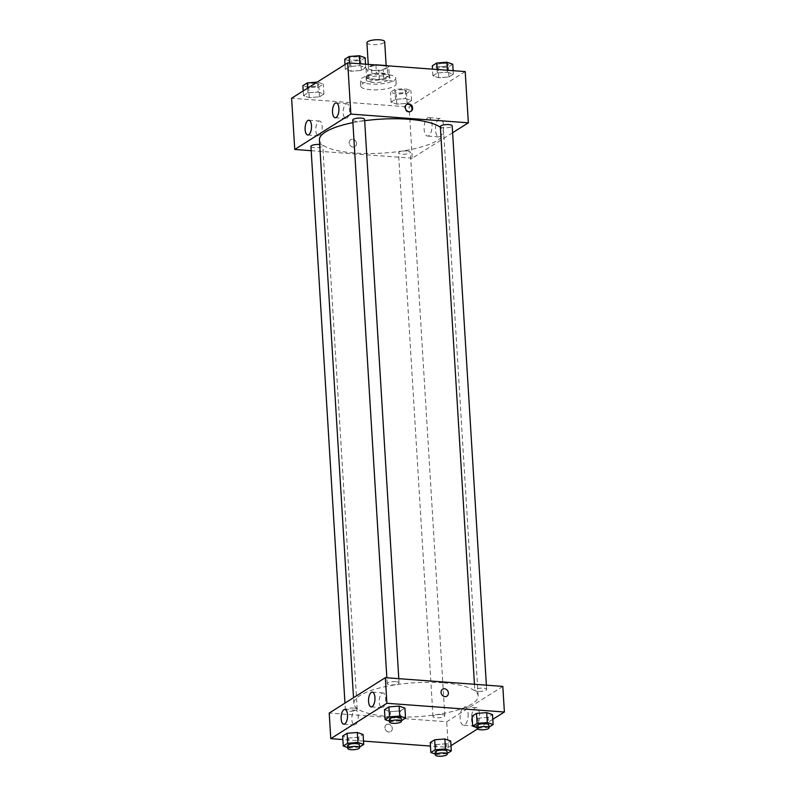 <?xml version="1.0" encoding="UTF-8"?>
<svg xmlns="http://www.w3.org/2000/svg" width="796" height="796" viewBox="0 0 796 796"><rect width="100%" height="100%" fill="white"/><g stroke="black" fill="none" stroke-linecap="round" stroke-linejoin="round"><path stroke-width="0.6" stroke-dasharray="3.98 2.98" d="M366.926 42.755A8.895 2.428 176.5 0 0 375.951 44.636A8.895 2.428 176.5 0 0 384.677 41.671M381.194 65.421A8.895 2.428 176.5 0 0 368.498 68.376A8.895 2.428 176.5 0 0 377.523 70.257A8.895 2.428 176.5 0 0 386.249 67.282A8.895 2.428 176.5 0 0 381.194 65.421M366.011 68.874L366.528 77.421A11.482 3.134 176.5 0 0 368.13 78.565L379.374 79.401A11.482 3.134 176.5 0 0 383.891 78.704L389.254 75.322L388.737 66.784L383.364 70.167A11.482 3.134 176.5 0 1 378.846 70.864L367.603 70.028A11.482 3.134 176.5 0 1 366.011 68.874L371.374 65.491A11.482 3.134 176.5 0 1 375.055 64.884M388.737 66.784A11.482 3.134 176.5 0 0 387.553 65.809M366.528 77.421L371.901 74.028L371.374 65.491M375.901 64.944L376.418 73.341L387.662 74.177L387.145 65.779M376.418 73.341A11.482 3.134 176.5 0 0 371.901 74.028M389.254 75.322A11.482 3.134 176.5 0 0 387.662 74.177M367.215 75.57A11.86 3.244 -3.5 0 1 380.408 73.053A11.86 3.244 -3.5 0 1 389.732 75.64A11.86 3.244 -3.5 0 1 378.09 79.6A11.86 3.244 -3.5 0 1 366.06 77.093A11.86 3.244 -3.5 0 1 367.215 75.57M367.384 78.426A11.86 3.244 176.5 0 0 366.23 79.938A11.86 3.244 176.5 0 0 378.269 82.446A11.86 3.244 176.5 0 0 389.901 78.496A11.86 3.244 176.5 0 0 383.165 75.998A11.86 3.244 176.5 0 0 367.384 78.426M383.891 78.704L383.364 70.167M368.13 78.565L367.603 70.028M379.374 79.401L378.846 70.864M385.722 74.386A17.791 4.856 176.5 0 0 360.309 80.297A17.791 4.856 176.5 0 0 378.359 84.068A17.791 4.856 176.5 0 0 395.821 78.127A17.791 4.856 176.5 0 0 385.722 74.386M386.07 80.088A17.791 4.856 176.5 0 0 360.658 85.998A17.791 4.856 176.5 0 0 378.707 89.759A17.791 4.856 176.5 0 0 396.169 83.819A17.791 4.856 176.5 0 0 386.07 80.088M465.212 71.58L409.114 106.963L291.615 98.236M351.116 71.252L345.315 69.262L349.723 66.476L359.951 65.68L365.752 67.67L361.334 70.456L351.116 71.252L345.315 69.262L349.723 66.476L359.951 65.68L365.752 67.67L361.334 70.456L351.116 71.252L350.509 61.292L344.698 59.302M318.121 92.057L323.932 94.047L319.514 96.833L309.286 97.629L303.485 95.639L307.903 92.853L318.121 92.057L323.932 94.047L319.514 96.833L309.286 97.629L303.485 95.639L307.903 92.853L318.121 92.057L317.514 82.097L323.315 84.078L318.897 86.864L308.679 87.659L302.878 85.679M405.721 98.565L411.522 100.555L407.104 103.341L396.886 104.137L391.075 102.147L395.493 99.361L405.721 98.565L411.522 100.555L407.104 103.341L396.886 104.137L391.075 102.147L395.493 99.361L405.721 98.565L405.104 88.605L410.905 90.585L406.497 93.371L396.269 94.167L390.468 92.187L394.886 89.401L405.104 88.605M447.541 72.187L453.342 74.177L448.924 76.963L438.705 77.759L432.905 75.769L437.322 72.983L447.541 72.187L453.342 74.177L448.924 76.963L438.705 77.759L432.905 75.769L437.322 72.983L447.541 72.187L447.422 70.257M356.518 143.429A4.079 3.512 57.8 0 0 354.399 139.857A4.079 3.512 57.8 0 0 350.668 139.708A4.079 3.512 57.8 0 0 349.872 145.031A4.079 3.512 57.8 0 0 355.016 146.603A4.079 3.512 57.8 0 0 356.518 143.429A4.079 3.512 -122.2 0 1 355.016 146.603A4.079 3.512 -122.2 0 1 349.872 145.031A4.079 3.512 -122.2 0 1 350.668 139.708A4.079 3.512 -122.2 0 1 354.399 139.857A4.079 3.512 -122.2 0 1 356.518 143.429M452.596 132.753L412.248 158.195L409.114 106.963M412.248 158.195L311.186 150.693M438.974 118.833A9.234 3.96 -85.8 0 0 435.512 128.813A9.234 3.96 -85.8 0 0 438.835 136.902A9.234 3.96 -85.8 0 0 443.462 127.987A9.234 3.96 -85.8 0 0 440.198 118.495A9.234 3.96 -85.8 0 0 438.974 118.833M427.561 117.987A9.234 3.96 94.2 0 1 428.795 117.649A9.234 3.96 94.2 0 1 432.059 127.141A9.234 3.96 94.2 0 1 427.422 136.056A9.234 3.96 94.2 0 1 424.099 127.967A9.234 3.96 94.2 0 1 427.561 117.987M406.467 104.555A4.079 3.512 57.8 0 0 406.129 104.734A4.079 3.512 57.8 0 0 404.637 107.908A4.079 3.512 57.8 0 0 406.746 111.48A4.079 3.512 57.8 0 0 410.477 111.629A4.079 3.512 57.8 0 0 410.786 111.41M319.425 135.519A7.413 3.174 -85.8 0 0 322.211 127.509A7.413 3.174 -85.8 0 0 319.534 121.012A7.413 3.174 -85.8 0 0 315.823 128.166A7.413 3.174 -85.8 0 0 318.44 135.798A7.413 3.174 -85.8 0 0 319.425 135.519M346.837 118.236A7.413 3.174 -85.8 0 0 349.623 110.216A7.413 3.174 -85.8 0 0 346.957 103.729A7.413 3.174 -85.8 0 0 343.235 110.883A7.413 3.174 -85.8 0 0 345.852 118.504A7.413 3.174 -85.8 0 0 346.837 118.236M440.337 126.574A5.93 1.622 176.5 0 0 443.71 127.818A5.93 1.622 176.5 0 0 452.178 125.848M310.928 146.434A5.93 1.622 176.5 0 0 316.937 147.688A5.93 1.622 176.5 0 0 322.758 145.718A5.93 1.622 176.5 0 0 319.694 144.494M352.747 120.067A5.93 1.622 176.5 0 0 358.767 121.32A5.93 1.622 176.5 0 0 364.578 119.34M406.985 150.971A5.93 1.622 176.5 0 0 398.517 152.941A5.93 1.622 176.5 0 0 404.527 154.195A5.93 1.622 176.5 0 0 410.348 152.225A5.93 1.622 176.5 0 0 406.985 150.971M364.668 120.703A62.247 17.005 176.5 0 0 352.907 122.644M319.415 139.947A62.247 17.005 176.5 0 0 382.587 153.111A62.247 17.005 176.5 0 0 443.68 132.345A62.247 17.005 176.5 0 0 440.387 127.33M442.795 682.829A62.247 17.005 176.5 0 0 353.882 703.515A62.247 17.005 176.5 0 0 417.054 716.689A62.247 17.005 176.5 0 0 478.157 695.913A62.247 17.005 176.5 0 0 442.795 682.829M478.177 691.396A5.93 1.622 -3.5 0 1 474.804 690.142A5.93 1.622 -3.5 0 1 480.625 688.172A5.93 1.622 -3.5 0 1 486.645 689.426A5.93 1.622 -3.5 0 1 478.177 691.396M353.862 708.042A5.93 1.622 176.5 0 0 345.394 710.012A5.93 1.622 176.5 0 0 351.414 711.266A5.93 1.622 176.5 0 0 357.225 709.286A5.93 1.622 176.5 0 0 353.862 708.042M395.682 681.665A5.93 1.622 176.5 0 0 387.214 683.635A5.93 1.622 176.5 0 0 393.234 684.898A5.93 1.622 176.5 0 0 399.055 682.918A5.93 1.622 176.5 0 0 395.682 681.665M441.452 714.549A5.93 1.622 176.5 0 0 432.984 716.519A5.93 1.622 176.5 0 0 439.004 717.773A5.93 1.622 176.5 0 0 444.825 715.793A5.93 1.622 176.5 0 0 441.452 714.549M502.823 686.391L446.715 721.773L329.216 713.047M477.879 718.191L488.097 717.385L492.515 714.599L488.097 717.385L477.879 718.191L472.068 716.201L477.879 718.191L478.486 728.151L477.103 727.673M436.049 744.558L446.277 743.763L450.685 740.976L446.277 743.763L436.049 744.558L430.248 742.568L436.049 744.558L436.666 754.518L435.283 754.051M348.459 738.051L358.678 737.255L363.095 734.469L358.678 737.255L348.459 738.051L342.658 736.061L348.459 738.051L349.066 748.011L347.693 747.543M450.974 745.693L448.287 747.384L430.467 746.061M363.503 741.086L342.867 739.554M492.804 719.315L477.421 729.017M400.507 710.878L404.925 708.092L400.507 710.878L390.279 711.684L400.507 710.878L401.114 720.848L390.896 721.644L389.513 721.166M384.478 709.694L390.279 711.684L384.478 709.694M355.464 724.718A7.413 3.174 -85.8 0 0 358.24 716.698A7.413 3.174 -85.8 0 0 355.573 710.211A7.413 3.174 -85.8 0 0 351.852 717.365A7.413 3.174 -85.8 0 0 354.479 724.987A7.413 3.174 -85.8 0 0 355.464 724.718M382.876 707.425A7.413 3.174 -85.8 0 0 385.652 699.415A7.413 3.174 -85.8 0 0 382.985 692.918A7.413 3.174 -85.8 0 0 379.274 700.072A7.413 3.174 -85.8 0 0 381.891 707.704A7.413 3.174 -85.8 0 0 382.876 707.425M479.52 714.39A9.234 3.96 -85.8 0 0 476.237 707.684A9.234 3.96 -85.8 0 0 471.6 716.599A9.234 3.96 -85.8 0 0 474.864 726.091A9.234 3.96 -85.8 0 0 479.52 714.39M448.287 747.384L446.715 721.773M388.378 724.171A4.079 3.512 57.8 0 0 386.448 724.629A4.079 3.512 57.8 0 0 385.652 729.952A4.079 3.512 57.8 0 0 390.796 731.524A4.079 3.512 57.8 0 0 392.08 727.245A4.079 3.512 57.8 0 0 388.378 724.171A4.079 3.512 -122.2 0 1 392.08 727.245A4.079 3.512 -122.2 0 1 390.796 731.524A4.079 3.512 -122.2 0 1 385.652 729.952A4.079 3.512 -122.2 0 1 386.448 724.629A4.079 3.512 -122.2 0 1 388.378 724.161M468.118 713.534A9.234 3.96 94.2 0 1 463.461 725.246A9.234 3.96 94.2 0 1 460.197 715.753A9.234 3.96 94.2 0 1 464.824 706.838A9.234 3.96 94.2 0 1 468.118 713.534M442.546 689.256L442.546 689.256A4.079 3.512 57.8 0 0 441.263 693.535A4.079 3.512 57.8 0 0 444.964 696.619A4.079 3.512 57.8 0 0 446.894 696.152L446.894 696.152M488.953 727.196L478.486 728.151M476.983 725.723A5.93 1.622 176.5 0 0 483.003 726.977A5.93 1.622 176.5 0 0 488.824 724.997M488.704 727.355L488.097 717.385M447.133 753.563L436.666 754.518M435.163 752.101A5.93 1.622 176.5 0 0 441.173 753.354A5.93 1.622 176.5 0 0 446.994 751.374M446.884 753.722L446.277 743.763M389.393 719.216A5.93 1.622 176.5 0 0 395.413 720.47A5.93 1.622 176.5 0 0 401.224 718.49M390.896 721.644L390.279 711.684M359.543 747.066L349.066 748.011M347.573 745.593A5.93 1.622 176.5 0 0 353.583 746.847A5.93 1.622 176.5 0 0 359.404 744.867M359.295 747.215L358.678 737.255M452.735 64.217L448.317 67.003L438.099 67.799L432.298 65.809M445.064 63.401A5.93 1.622 176.5 0 0 436.596 65.371A5.93 1.622 176.5 0 0 442.616 66.625A5.93 1.622 176.5 0 0 448.427 64.645A5.93 1.622 176.5 0 0 445.064 63.401A5.93 1.622 176.5 0 0 436.596 65.352A5.93 1.622 176.5 0 0 442.606 66.605A5.93 1.622 176.5 0 0 448.427 64.625A5.93 1.622 176.5 0 0 445.064 63.382M438.705 77.759L438.099 67.799M432.905 75.769L432.497 69.153M437.322 72.983L437.103 69.491M453.342 74.177L453.133 70.685M448.924 76.963L448.317 67.003M403.244 89.779A5.93 1.622 176.5 0 0 394.776 91.749A5.93 1.622 176.5 0 0 400.786 93.003A5.93 1.622 176.5 0 0 406.607 91.023A5.93 1.622 176.5 0 0 403.244 89.779M396.886 104.137L396.269 94.167M391.075 102.147L390.468 92.187M395.493 99.361L394.886 89.401M411.522 100.555L410.905 90.585M407.104 103.341L406.497 93.371M403.244 89.759A5.93 1.622 176.5 0 0 394.766 91.729A5.93 1.622 176.5 0 0 400.786 92.983A5.93 1.622 176.5 0 0 406.607 91.003A5.93 1.622 176.5 0 0 403.244 89.759M365.145 57.71L360.727 60.496L350.509 61.292M357.474 56.894A5.93 1.622 176.5 0 0 349.006 58.864A5.93 1.622 176.5 0 0 355.016 60.118A5.93 1.622 176.5 0 0 360.837 58.138A5.93 1.622 176.5 0 0 357.474 56.894M345.315 69.262L345.026 64.556M349.723 66.476L349.514 62.983M359.951 65.68L359.832 63.75M365.752 67.67L365.533 64.177M361.334 70.456L360.727 60.496M357.474 56.874A5.93 1.622 176.5 0 0 349.006 58.844A5.93 1.622 176.5 0 0 355.016 60.098A5.93 1.622 176.5 0 0 360.837 58.118A5.93 1.622 176.5 0 0 357.474 56.874M315.644 83.272A5.93 1.622 176.5 0 0 307.176 85.242A5.93 1.622 176.5 0 0 313.196 86.495A5.93 1.622 176.5 0 0 319.017 84.515A5.93 1.622 176.5 0 0 315.644 83.272M309.286 97.629L308.679 87.659M303.485 95.639L303.196 90.923M307.903 92.853L307.614 88.137M323.932 94.047L323.315 84.078M319.514 96.833L318.897 86.864M315.644 83.252A5.93 1.622 176.5 0 0 307.176 85.222A5.93 1.622 176.5 0 0 313.196 86.475A5.93 1.622 176.5 0 0 319.017 84.495A5.93 1.622 176.5 0 0 315.644 83.252M368.25 64.377L368.498 68.376M386.14 65.561L386.249 67.282M389.901 78.496L389.732 75.64M366.23 79.938L366.06 77.093M396.169 83.819L395.821 78.127M360.658 85.998L360.309 80.297M440.198 118.495L428.795 117.649M438.835 136.902L427.422 136.056M406.776 104.336L406.129 104.734M411.124 111.231L410.477 111.629M307.763 135.002L318.44 135.798M308.858 120.226L319.534 121.012M335.176 117.718L345.852 118.504M336.27 102.933L346.957 103.729M478.157 695.913L443.68 132.345M353.882 703.515L353.524 697.714M474.446 684.281L474.804 690.142M486.386 685.167L486.645 689.426M357.225 709.286L322.758 145.718M345.394 710.012L344.966 703.107M399.055 682.918L398.796 678.66M387.214 683.635L386.856 677.774M444.825 715.793L410.348 152.225M432.984 716.519L398.517 152.941M343.792 724.201L354.479 724.987M344.897 709.415L355.573 710.211M371.205 706.908L381.891 707.704M372.309 692.132L382.985 692.918M476.237 707.684L464.824 706.838M474.864 726.091L463.461 725.246"/><path stroke-width="1.19" d="M386.14 65.561L384.677 41.671A8.895 2.428 176.5 0 0 379.632 39.8A8.895 2.428 176.5 0 0 366.926 42.755L368.25 64.377M375.901 64.944L375.891 64.794A11.482 3.134 176.5 0 0 375.055 64.884M375.891 64.794L387.135 65.63A11.482 3.134 176.5 0 1 387.553 65.809M311.186 150.693L294.749 149.469L291.615 98.236L347.713 62.854L465.212 71.58L468.346 122.813L452.596 132.753M405.273 107.51A4.079 3.512 -122.2 0 1 406.776 104.336A4.079 3.512 -122.2 0 1 411.92 105.908A4.079 3.512 -122.2 0 1 411.124 111.231A4.079 3.512 -122.2 0 1 407.393 111.082A4.079 3.512 -122.2 0 1 405.273 107.51M294.749 149.469L350.847 114.087L347.713 62.854M350.847 114.087L468.346 122.813M410.786 111.41A4.079 3.512 57.8 0 0 411.273 106.316A4.079 3.512 57.8 0 0 406.467 104.555M308.739 134.733A7.413 3.174 94.2 0 1 307.763 135.002A7.413 3.174 94.2 0 1 305.137 127.38A7.413 3.174 94.2 0 1 308.858 120.226A7.413 3.174 94.2 0 1 311.525 126.713A7.413 3.174 94.2 0 1 308.739 134.733M336.161 117.44A7.413 3.174 94.2 0 1 335.176 117.718A7.413 3.174 94.2 0 1 332.549 110.087A7.413 3.174 94.2 0 1 336.27 102.933A7.413 3.174 94.2 0 1 338.937 109.43A7.413 3.174 94.2 0 1 336.161 117.44M486.386 685.167L452.178 125.848A5.93 1.622 176.5 0 0 446.158 124.594A5.93 1.622 176.5 0 0 440.337 126.574L474.446 684.281M319.694 144.494A5.93 1.622 176.5 0 0 319.395 144.464A5.93 1.622 176.5 0 0 310.928 146.434L344.966 703.107M398.796 678.66L364.578 119.34A5.93 1.622 176.5 0 0 361.215 118.097A5.93 1.622 176.5 0 0 352.747 120.067L386.856 677.774M440.387 127.33A62.247 17.005 176.5 0 0 408.328 119.251A62.247 17.005 176.5 0 0 364.668 120.703M352.907 122.644A62.247 17.005 176.5 0 0 319.415 139.947L353.524 697.714M385.324 677.665L329.216 713.047L330.788 738.658L386.886 703.276L385.324 677.665L502.823 686.391L504.385 712.012L492.804 719.315M341.156 718.818A7.413 3.174 94.2 0 1 344.897 709.415A7.413 3.174 94.2 0 1 347.563 715.912A7.413 3.174 94.2 0 1 344.777 723.922A7.413 3.174 94.2 0 1 343.792 724.201A7.413 3.174 94.2 0 1 341.156 718.818M374.946 697.505A7.413 3.174 94.2 0 1 372.19 706.629A7.413 3.174 94.2 0 1 371.205 706.908A7.413 3.174 94.2 0 1 368.588 699.286A7.413 3.174 94.2 0 1 372.309 692.132A7.413 3.174 94.2 0 1 374.946 697.505M476.486 713.415L472.068 716.201L476.486 713.415L486.714 712.619L476.486 713.415L477.103 723.375L487.321 722.579L493.122 724.569L488.953 727.196M492.515 714.599L486.714 712.619L492.515 714.599L493.122 724.569M434.666 739.783L430.248 742.568L434.666 739.783L444.884 738.987L434.666 739.783L435.273 749.752L445.491 748.956L451.302 750.936L447.133 753.563M450.685 740.976L444.884 738.987L450.685 740.976L451.302 750.936M347.076 733.285L342.658 736.061L347.076 733.285L357.295 732.479L347.076 733.285L347.683 743.245L357.901 742.449L363.702 744.429L359.543 747.066M363.095 734.469L357.295 732.479L363.095 734.469L363.702 744.429M386.886 703.276L504.385 712.012M430.467 746.061L363.503 741.086M342.867 739.554L330.788 738.658M477.421 729.017L450.974 745.693M399.114 706.112L388.896 706.908L384.478 709.694L388.896 706.908L399.114 706.112L404.925 708.092L399.114 706.112L399.731 716.072L405.532 718.062L401.363 720.688M444.964 696.609A4.079 3.512 -122.2 0 1 441.263 693.535A4.079 3.512 -122.2 0 1 442.546 689.256A4.079 3.512 -122.2 0 1 447.69 690.828A4.079 3.512 -122.2 0 1 446.894 696.152A4.079 3.512 -122.2 0 1 444.964 696.609M446.894 696.152A4.079 3.512 57.8 0 0 447.69 690.828A4.079 3.512 57.8 0 0 442.546 689.256M477.103 727.673L472.685 726.161L477.103 723.375M488.993 727.852L488.824 724.997A5.93 1.622 176.5 0 0 485.451 723.753A5.93 1.622 176.5 0 0 476.983 725.723L477.162 728.569A5.93 1.622 176.5 0 0 483.172 729.823A5.93 1.622 176.5 0 0 488.993 727.852A5.93 1.622 176.5 0 0 485.63 726.599A5.93 1.622 176.5 0 0 477.162 728.569M472.685 726.161L472.068 716.201M487.321 722.579L486.714 712.619M435.283 754.051L430.855 752.538L435.273 749.752M447.173 754.22L446.994 751.374A5.93 1.622 176.5 0 0 443.631 750.13A5.93 1.622 176.5 0 0 435.163 752.101L435.332 754.946A5.93 1.622 176.5 0 0 441.352 756.2A5.93 1.622 176.5 0 0 447.173 754.22A5.93 1.622 176.5 0 0 443.8 752.976A5.93 1.622 176.5 0 0 435.332 754.946M430.855 752.538L430.248 742.568M445.491 748.956L444.884 738.987M389.513 721.166L385.095 719.654L389.503 716.868L399.731 716.072M401.403 721.345L401.224 718.49A5.93 1.622 176.5 0 0 397.861 717.246A5.93 1.622 176.5 0 0 389.393 719.216L389.562 722.062A5.93 1.622 176.5 0 0 395.582 723.315A5.93 1.622 176.5 0 0 401.403 721.345A5.93 1.622 176.5 0 0 398.03 720.091A5.93 1.622 176.5 0 0 389.562 722.062M385.095 719.654L384.478 709.694M389.503 716.868L388.896 706.908M405.532 718.062L404.925 708.092M347.693 747.543L343.265 746.031L347.683 743.245M359.583 747.713L359.404 744.867A5.93 1.622 176.5 0 0 356.041 743.623A5.93 1.622 176.5 0 0 347.573 745.593L347.743 748.439A5.93 1.622 176.5 0 0 353.762 749.693A5.93 1.622 176.5 0 0 359.583 747.713A5.93 1.622 176.5 0 0 356.21 746.469A5.93 1.622 176.5 0 0 347.743 748.439M343.265 746.031L342.658 736.061M357.901 742.449L357.295 732.479M432.497 69.153L432.298 65.809L436.705 63.023L446.934 62.227L452.735 64.217L453.133 70.685M437.103 69.491L436.705 63.023M447.422 70.257L446.934 62.227M345.026 64.556L344.698 59.302L349.116 56.516L359.334 55.72L365.145 57.71L365.533 64.177M349.514 62.983L349.116 56.516M359.832 63.75L359.334 55.72M303.196 90.923L302.878 85.679L307.296 82.893L317.166 82.117M307.614 88.137L307.296 82.893"/></g></svg>
